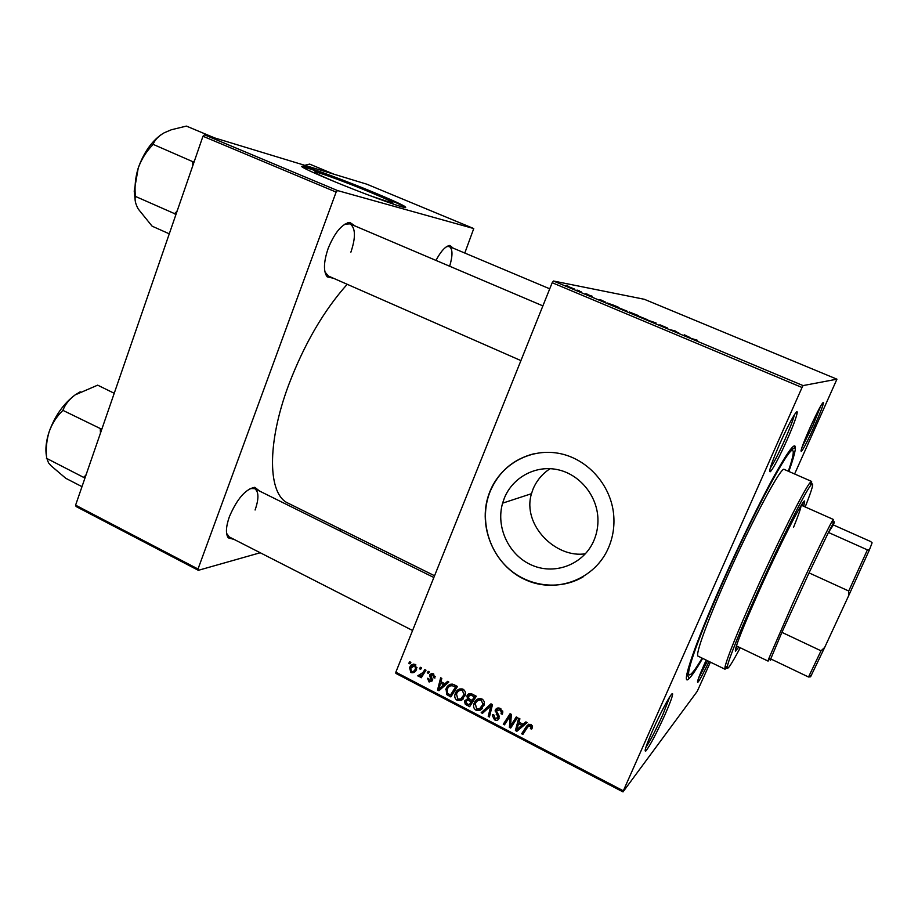 <?xml version="1.0" encoding="UTF-8"?>
<svg xmlns="http://www.w3.org/2000/svg" width="918" height="918" viewBox="0 0 918 918"><rect width="100%" height="100%" fill="white"/><g stroke="black" fill="none" stroke-linecap="round" stroke-linejoin="round"><path stroke-width="1.38" d="M585.477 553.749C555.906 558.637 521.894 524.981 531.476 493.7L533.094 488.961C536.674 480.55 542.343 473.791 550.123 468.662M594.003 540.289C584.112 564.054 555.677 575.334 532.406 565.408C509.031 555.78 495.536 527.414 502.605 503.156L504.361 498.072C512.669 477.44 535.378 465.001 557.318 469.591C579.281 474.044 596.987 495.146 597.916 518.326C598.215 526.014 596.918 533.335 594.003 540.289M489.937 491.463L488.697 494.756C477.509 526.783 494.182 565.775 525.291 579.717C556.228 594.095 595.197 579.556 608.668 547.38C613.04 536.961 614.704 525.991 613.649 514.47C610.803 484.348 586.763 458.093 558.144 453.228C529.525 448.214 500.631 464.783 489.937 491.463M533.53 453.859C513.093 459.252 498.635 471.76 490.166 491.394L488.938 494.687C480.148 520.254 488.422 550.88 509.031 568.953C529.606 587.05 560.542 590.481 583.596 576.573M814.61 425.757C808.23 439.825 803.835 448.374 801.414 451.426C800.083 451.748 802.86 444.037 809.756 428.293C817.949 410.403 822.528 401.854 823.503 402.658C823.01 405.767 820.049 413.467 814.61 425.757M801.93 447.479L813.015 425.206L820.841 405.722M709.063 661.488C703.509 673.124 699.768 680.054 697.864 682.303C696.647 682.854 698.793 676.841 704.313 664.288L706.217 660.111M698.541 678.241L707.594 660.776M664.976 714.72C656.324 733.723 649.944 745.829 645.813 751.039C643.92 752.129 646.18 745.313 652.583 730.602C661.488 710.348 673.296 689.108 672.584 694.421C672.205 697.29 669.67 704.049 664.976 714.72M645.87 747.367C650.254 740.872 655.945 729.856 662.968 714.33L669.83 696.693M786.944 440.17C779.313 457.072 773.805 467.572 770.431 471.68C768.217 472.609 771.315 463.361 779.703 443.945C788.321 424.391 797.685 407.695 797.203 412.561C796.629 416.68 793.221 425.883 786.944 440.17M770.202 468.214C773.736 463.12 778.659 453.549 784.97 439.515C790.123 427.822 793.267 419.56 794.414 414.741M333.613 278.315L327.175 276.834C323.274 271.384 323.606 261.917 328.162 248.422C334.657 232.633 341.863 223.969 349.804 222.42L355.346 226.126M324.938 271.923L328.323 275.997L520.931 360.602M234.124 539.44L228.249 537.833C225.518 533.771 225.897 526.725 229.397 516.673C237.062 498.876 245.519 489.076 254.768 487.297L259.507 491.027M226.585 533.324L229.282 536.961L412.584 630.494M702.626 658.367C696.429 669.13 691.897 675.877 689.039 678.609C680.112 687.949 693.916 646.169 722.099 582.873C739.3 544.156 759.347 503.018 773.633 476.97C788.172 450.864 795.436 441.191 795.424 447.973C795.195 451.931 793.003 459.757 788.849 471.45M347.211 284.293C323.779 310.536 304.294 344.009 288.757 384.688C266.358 444.404 268.033 494.756 288.183 503.213L434.558 575.747M369.943 195.637L392.238 203.085C395.36 203.326 388.13 199.757 370.551 192.378C349.15 183.428 320.233 172.71 315.195 171.918C311.936 171.574 318.982 175.063 336.344 182.395M375.944 193.308C347.727 181.523 309.515 167.34 302.756 166.238C298.407 165.756 307.714 170.358 330.652 180.043C359.856 192.275 398.745 206.642 404.781 207.514C408.877 207.824 399.261 203.085 375.944 193.308M405.561 207.629C402.543 205.517 392.594 200.927 375.726 193.882C347.509 182.097 309.309 167.925 302.538 166.835L301.827 166.743M552.188 282.71L553.439 281.011L803.066 385.583L802.034 387.499L552.188 282.71L395.842 672.183L623.333 790.823L623.012 791.913L697.244 691.323L710.406 662.142M623.012 791.913L395.887 673.399L395.842 672.183M803.066 385.583L836.941 379.18L794.621 473.975M617.148 307.128L627.155 311.202L617.068 307.312M605.214 301.896L598.547 299.681L600.097 299.543L605.169 301.999M697.542 340.337L690.474 338.18L697.508 340.417M659.835 324.777L667.489 328.013L659.801 324.869M646.215 319.648L656.06 322.975L655.245 323.423L653.926 322.884L654.649 322.493L646.215 319.648M637.608 315.7L647.683 319.797L637.54 315.872M565.936 285.349L567.967 286.083L565.936 285.349M553.439 281.011L644.333 299.291L836.941 379.18M629.232 311.982L638.607 315.666L633.615 314.369L629.209 312.063M689.934 337.376L683.658 335.334L684.403 334.841L689.888 337.491M678.918 333.027L670.381 329.769L675.074 330.928L678.827 333.245M592.133 296.193L586.786 294.38L592.11 296.262M612.616 304.799L618.25 307.14L613.098 305.774L607.073 302.929L612.581 304.879M567.221 286.118L574.622 289.09L567.163 286.255M577.433 290.168L579.453 290.903L577.433 290.168M581.404 291.947L576.561 290.249L581.335 292.119M585.868 293.691L587.887 294.426L585.868 293.691M428.178 671.322L429.337 671.919L428.431 673.422L427.249 672.814L428.178 671.322M420.375 667.283L421.523 667.879L420.628 669.383L419.446 668.774L420.375 667.283M463.039 689.188C465.139 690.634 465.874 692.608 465.231 695.11L461.249 700.411L457.187 700.388C455.03 698.908 454.307 696.9 455.007 694.375L455.374 693.274C456.854 689.647 459.413 688.282 463.039 689.188M447.571 681.363L448.833 682.017L438.953 690.715L437.53 689.98L440.651 677.782L441.822 678.391L440.927 681.695L444.909 683.761L447.571 681.363M471.76 693.882L476.316 696.246L469.649 706.699L465.254 704.175L464.554 701.409L467.48 698.805L467.021 695.752C468.031 693.721 469.614 693.101 471.76 693.882M490.958 703.819L492.484 704.611L489.432 717.004L488.227 716.373L490.843 705.758L482.455 713.366L481.181 712.701L490.958 703.819M532.199 728.089L531.648 729.087L530.375 728.617L531.063 727.09L530.248 725.622L527.735 726.964L522.87 734.411L521.654 733.769L526.68 726.069L530.902 724.313L532.509 726.964L532.199 728.089M516.295 716.924L517.511 717.555L510.672 728.054L509.398 727.4L510.213 715.914L504.498 724.841L503.282 724.21L510.075 713.711L511.337 714.365L510.557 725.851L516.295 716.924M802.034 387.499L623.333 790.823M525.865 721.881L527.173 722.558L516.891 731.29L515.423 730.533L518.704 718.174L519.921 718.805L518.98 722.156L523.099 724.291L525.865 721.881L523.099 724.291M500.344 708.489L502.731 712.701L502.272 714.238L501.021 713.756L501.423 711.898L499.702 709.798L496.431 710.945L498.738 715.248L499.036 718.473C498.061 720.355 496.558 720.802 494.55 719.838L492.346 715.57L492.702 714.525L493.941 715.03L495.146 718.519L497.923 717.532L495.318 710.004C496.443 707.973 498.107 707.468 500.344 708.489M481.939 698.965C483.958 700.319 484.715 702.19 484.222 704.588L480.125 710.222L476.017 710.199C473.963 708.822 473.195 706.917 473.745 704.508L474.204 703.062C475.696 699.413 478.278 698.047 481.939 698.965M434.925 678.035L433.64 677.736L432.814 674.799L430.771 675.281L432.596 680.708L429.119 682.017L427.455 678.276L428.729 678.597L429.601 681.018L431.276 680.513L429.509 674.948L433.296 673.789L434.925 678.035M454.123 684.748L457.462 686.48L450.864 696.911L446.687 694.559L446.068 688.752C447.192 685.815 449.235 684.266 452.207 684.094L454.123 684.748M415.234 664.448L416.646 669.165C415.579 672.091 413.662 673.215 410.874 672.538L409.589 667.696C410.633 664.896 412.515 663.817 415.234 664.448M424.827 669.589L425.998 670.197L421.27 677.759L420.1 677.151L421.087 675.602L418.47 676.486L417.805 675.774L422.9 672.596L424.827 669.589M409.715 661.775L410.862 662.36L409.979 663.863L408.797 663.255L409.715 661.775M202.97 136.243L204.473 134.82L337.526 190.565L336.114 192.091L202.97 136.243L75.597 505.164L198.013 569.011L198.334 570.319L260.23 552.751M338.937 530.432L341.588 529.675M198.334 570.319L76.091 506.529L75.597 505.164M337.526 190.565L473.757 228.559L464.783 253.047M473.757 228.559L366.752 184.174L204.473 134.82M336.114 192.091L198.013 569.011M435.958 260.414C440.984 251.016 445.609 246.035 449.82 245.462L453.251 248.193M350.894 252.163C355.874 237.257 355.576 227.825 350.01 223.854L344.766 224.21M255.089 510.006C259.002 498.704 258.853 491.566 254.653 488.617L250.086 488.583M449.659 266.243C452.861 255.445 452.758 248.881 449.315 246.529L446.699 246.586M512.164 725.759L509.398 727.4M511.636 725.495L511.67 724.91M511.315 715.007L510.213 715.914M505.99 722.558L503.282 724.21M505.543 722.328L510.856 714.124M517.029 717.314L512.795 723.958L510.557 725.851M527.139 722.546L516.891 731.29M519.095 729.374L517.959 728.777M517.075 729.087L515.423 730.533M519.083 723.154L519.301 722.328M519.772 722.569L518.578 723.591L516.857 729.741L519.898 726.964M516.857 729.741L521.872 725.3L518.578 723.591M523.053 724.268L521.872 725.3M532.52 726.666L530.375 728.617M532.486 726.253L530.914 727.664M531.396 724.6L530.248 725.622M524.373 732.116L521.654 733.769M523.834 731.83L528.837 724.164L526.68 726.069M502.777 712.345L501.021 713.756M502.789 712.093L501.182 713.389M502.639 710.922L501.423 711.898M500.918 708.822L499.702 709.798M499.277 708.076L498.853 708.707M499.036 718.484L497.602 718.301M495.846 718.805L494.55 719.838M499.277 716.74L497.82 717.922M498.967 715.719L497.797 716.66M497.292 709.66L497.625 708.203L495.318 710.004M489.914 715.053L488.227 716.373M492.392 704.565L490.843 705.758M484.601 711.439L483.545 710.888L481.181 712.701M483.545 710.888L491.199 703.945M482.134 708.696L480.125 710.222M482.294 708.512L479.621 708.834M477.394 709.155L476.017 710.199M476.327 702.063L474.204 703.062M476.614 701.295L478.106 698.85M480.768 698.564L478.863 700.113M481.927 707.067L484.061 705.254M479.552 708.857L482.948 704.267L481.296 700.273C478.439 699.734 476.453 700.904 475.34 703.796L476.614 708.88L479.552 708.857M484.314 704.026L482.639 705.299M482.547 699.344L481.296 700.273M471.106 704.416L470.36 704.026M466.424 703.337L465.254 704.175M466.906 700.227L467.205 699.034L464.76 700.778M468.341 698.185L467.48 698.805M469.19 695.247L469.454 694.031L467.021 695.752M471.347 693.698L470.613 694.674M472.311 694.169L468.054 696.796L469.58 699.08L472.081 700.377L476.098 696.119M469.075 698.793L465.851 701.696L467.205 703.808L469.236 704.852L471.657 703.085L473.722 699.849L473.195 699.573M469.236 704.852L471.301 701.604L467.273 700.078M473.722 699.849L471.301 701.604M472.081 700.377L474.342 696.842L470.934 695.155M475.65 695.901L474.342 696.842M435.224 676.738L433.64 677.736M433.87 674.145L432.814 674.799M432.596 680.697L431.15 680.743M430.485 681.167L429.119 682.017M432.688 679.63L431.276 680.513M432.539 679.09L431.437 679.779M430.68 675.877L429.544 676.577M432.034 674.512L432.103 673.376L429.509 674.948M431.885 673.353L429.578 674.776M441.11 688.821L440.192 688.339M438.965 689.039L437.53 689.98M448.018 681.592L444.909 683.761M441.937 682.212L440.548 683.118L438.907 689.188L446.068 683.003M438.907 689.188L443.727 684.759L440.548 683.118M446.263 683.107L443.727 684.759M452.299 694.639L451.622 694.283M447.927 693.721L446.687 694.559M450.417 684.243L448.592 687.077L446.068 688.752M452.746 684.197L451.002 685.608M455.362 685.39L453.997 686.308C450.772 685.012 448.512 686.044 447.204 689.441L447.353 693.239L450.451 695.087L452.953 693.365L457.348 686.423M450.451 695.087L455.5 687.089L453.997 686.308M456.866 686.171L455.5 687.089M462.913 699.229L461.249 700.411M463.269 698.85L460.698 699.046M458.633 699.367L457.187 700.388M457.703 692.011L455.374 693.274M457.864 691.575L459.493 688.982M462.041 688.821L460.205 690.279M463.142 697.313L465.024 695.81M460.687 699.046L463.992 694.696L462.408 690.485C459.574 689.957 457.612 691.128 456.498 694.008L457.772 699.068L460.687 699.046M465.38 694.329L463.728 695.488M463.693 689.602L462.408 690.485M415.361 671.333L413.788 671.058M412.251 671.724L410.874 672.538M412.171 666.193L409.589 667.696M412.308 666.078L413.479 664.116M415.131 664.403L414.248 665.309M414.638 670.14L416.542 669.417M411.344 671.528C413.341 671.769 414.706 670.828 415.441 668.694L414.81 665.481L410.736 668.293L411.344 671.528M417.001 667.776L415.441 668.694M415.865 664.861L414.81 665.481M421.213 667.719L419.446 668.774M422.601 675.637L420.1 677.151M423.565 674.099L421.087 675.602M422.257 674.891L418.47 676.486M418.987 675.063L417.805 675.774M422.085 673.755L425 671.792M428.993 671.746L427.249 672.814M410.598 662.222L408.797 663.255M632.869 314.059L630.173 312.545M630.666 313.13L632.904 313.979M635.049 314.53L630.505 312.522L634.969 314.725M643.943 318.523L638.871 316.228L643.897 318.615M654.396 323.079L654.649 322.493M684.105 335.518L684.403 334.841M686.469 336.252L688.936 337.044L686.412 336.378M599.821 300.209L600.097 299.543M601.519 300.679L604.147 301.54L601.474 300.783M612.421 305.396L616.368 306.44L608.313 303.456L612.386 305.476M623.368 309.905L618.388 307.656L623.333 309.997M569.435 287.208L573.337 288.562L569.412 287.277M867.407 549.871L869.346 550.031L848.519 596L848.725 591.008L867.407 549.871L828.426 532.463L833.246 523.26C834.669 520.839 834.714 521.401 833.372 524.947L828.426 532.463L809.033 572.878L781.906 632.353L770.73 658.917C770.156 660.65 770.34 660.742 771.269 659.181M769.571 658.94L768.079 661.098L768.504 659.285L792.773 603.493C809.733 566.222 828.38 527.368 832.305 520.965L833.406 519.473L832.729 521.998M848.725 591.008L809.033 572.878L781.906 632.353L821.025 650.805L824.651 647.488L810.594 676.795L808.529 677.002L821.025 650.805M848.519 596L824.651 647.488M770.73 658.917L808.529 677.002M833.372 524.947L870.677 541.54L872.1 542.825L869.346 550.031M803.732 506.3L804.684 501.056C803.48 498.348 780.472 543.33 759.829 589.367C742.811 627.602 734.687 648.211 735.433 651.195L738.795 647.064M735.559 648.842L737.234 646.318M805.189 506.954C812.591 488.227 814.507 480.94 810.938 485.071C805.235 491.715 779.634 542.733 757.258 592.615C739.633 632.112 729.649 656.691 727.331 666.33C726.505 671.735 730.808 665.539 740.241 647.764M727.182 667.237L725.025 669.233L724.979 667.099C727.263 657.322 737.372 632.33 755.307 592.11C778.074 541.322 804.168 489.443 809.997 482.776L811.638 481.434L811.523 484.371M811.638 481.434L784.247 469.442C781.62 465.403 751.876 520.781 726.31 578.604C706.653 622.737 694.903 655.727 698.116 656.175L725.025 669.233M788.332 471.232C792.704 458.449 794.162 451.553 792.704 450.531C789.675 445.528 753.885 512.014 722.959 582.012C699.264 635.222 685.39 674.397 689.234 674.891C690.944 675.327 695.247 669.738 702.132 658.126M801.093 505.543C800.989 507.906 798.476 515.147 793.565 527.276M802.148 505.6L802.975 502.685M333.9 174.191L309.641 164.104L304.707 165.309M177.266 210.681L174.822 213.756L135.141 196.28L135.348 195.66C134.487 186.297 135.439 177.094 138.228 168.063L134.212 191.105L135.29 201.157M194.352 161.224L192.791 161.671L192.746 165.848M192.791 161.671L153.077 144.333C154.855 139.903 158.55 136.059 164.15 132.823L171.31 129.771L186.388 126.087L214.582 137.895M161.419 134.487C151.39 141.659 143.667 152.847 138.228 168.063C141.418 159.319 146.157 151.699 152.445 145.182L152.652 144.562M174.822 213.756L175.797 214.95M169.279 233.826L152.113 226.172L138.262 209.04C135.52 204.014 134.544 199.872 135.348 196.647L135.141 196.28M175.028 213.137L175.017 214.123M193.193 161.43L192.573 162.302M102.07 428.499L100.291 429.739L100.475 433.124M81.989 486.666L65.763 478.289L51.041 465.759L48.528 462.879L46.6 457.68C45.751 448.718 46.611 440.032 49.193 431.632C52.154 423.531 56.583 416.6 62.47 410.816L63.101 409.933C65.247 404.333 69.252 399.33 75.115 394.912L97.664 385.158L114.234 393.283M100.911 428.844L62.665 410.243M100.487 429.154L100.291 429.739M86.108 474.709L83.813 477.475L46.405 458.254M83.813 477.475L84.858 478.347M80.199 391.802L75.115 394.912C63.571 403.599 54.931 415.843 49.193 431.632C46.061 441.11 45.177 449.35 46.508 456.384M84.02 476.901L84.043 477.716M511.016 721.1L509.651 722.248M511.188 717.394L509.88 718.484M514.309 721.433L512.083 723.327M497.464 713.424L496.236 714.399M491.738 707.606L489.982 708.971M468.042 704.244L466.746 705.185M470.693 699.654L469.385 700.606M473.447 694.754L472.127 695.695M431.816 677.897L430.783 678.54M443.348 685.666L440.789 687.341M449.407 694.536L448.053 695.454M425.47 671.047L422.9 672.596M502.605 503.156L531.476 493.7M801.035 450.509L801.414 451.426M697.542 681.443L697.864 682.303M645.274 749.513L645.813 751.039M769.754 470.016L770.431 471.68M686.641 675.407L688.121 676.13M793.152 446.469L795.424 447.456M326.498 274.643L327.175 276.834M227.744 535.676L228.249 537.833M687.307 673.938L689.039 678.609M227.882 536.25L227.194 535.905L227.882 536.25M326.693 275.274L325.947 274.952L326.693 275.274M314.943 172.618L315.195 171.918M302.538 166.835L302.756 166.238M348.358 223.154L347.601 222.833L348.358 223.154M253.253 487.928L252.565 487.584L253.253 487.928M790.742 449.682L795.424 447.973M448.064 246.311L449.82 245.462M252.702 488.146L254.768 487.297M347.773 223.464L349.804 222.42M795.47 413.192L797.203 412.561M671.081 694.903L672.584 694.421M822.551 403.013L823.503 402.658M510.133 716.476L511.292 715.524M531.063 727.09L532.394 725.897M501.389 712.666L502.777 711.565M492.346 715.57L493.345 714.789M497.923 717.532L499.231 716.488M495.043 710.922L497.349 709.109M473.745 704.508L475.673 703.085M482.948 704.267L484.348 703.222M464.554 701.409L466.998 699.665M466.849 696.292L469.282 694.559M433.755 677.415L435.224 676.497M431.345 680.33L432.665 679.504M445.746 689.647L447.754 688.305M455.007 694.375L456.992 693.01M463.992 694.696L465.437 693.687M415.51 668.511L417.013 667.638M770.868 658.504L768.504 659.285M768.079 661.098L736.397 645.916M833.406 519.473L801.299 505.221M833.246 523.26L832.305 520.965M811.34 675.373L808.965 676.141M810.938 485.071L809.997 482.776M792.704 450.531L790.375 449.522M689.234 674.891L686.951 673.766M727.331 666.33L724.979 667.099M449.315 246.529L549.744 288.814M542.894 305.889L350.01 223.854M254.653 488.617L433.847 577.502"/></g></svg>
